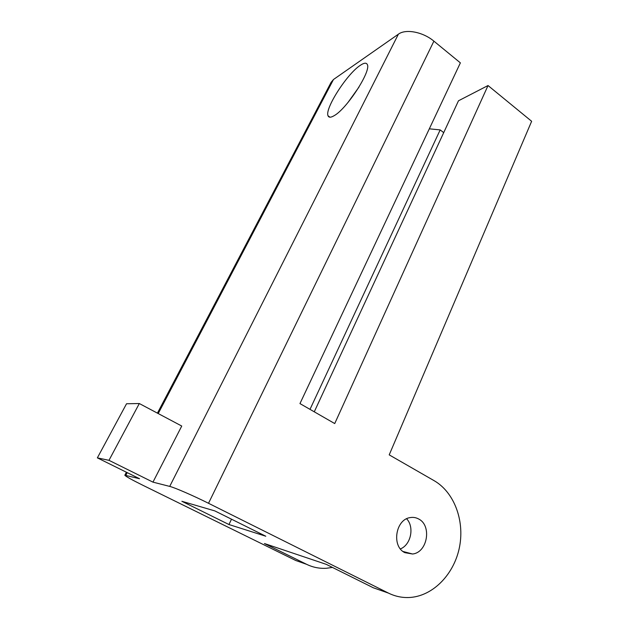 <?xml version="1.0" encoding="UTF-8"?>
<svg xmlns="http://www.w3.org/2000/svg" width="629" height="629" viewBox="0 0 629 629"><rect width="100%" height="100%" fill="white"/><g stroke="black" fill="none" stroke-linecap="round" stroke-linejoin="round"><path stroke-width="0.94" d="M400.398 548.905C410.973 544.848 414.59 526.992 406.633 518.783M418.568 518.949C432.092 525.388 427.523 552.671 412.522 554L404.895 552.671C391.34 546.515 395.539 519.397 410.155 517.604C413.119 517.069 415.926 517.518 418.568 518.949M334.282 115.602C346.878 108.668 371.212 71.219 367.367 64.645C366.471 62.507 364.073 62.766 360.173 65.416C346.862 74.049 324.572 108.951 328.031 115.767C328.794 117.717 330.878 117.662 334.282 115.602M358.994 87.061L347.923 102.551M314.272 411.806L458.478 100.789L488.033 85.536L531.639 121.287L389.209 454.869L434.096 480.658C453.973 492.09 464.65 520.026 459.587 546.625C454.618 573.223 434.089 595.38 410.8 597.401C403.047 598.037 395.61 596.606 388.486 593.116L208.513 503.286C193.473 495.746 174.563 487.538 169.712 486.406L152.965 482.136L108.974 460.326L97.361 457.865L139.544 478.724L124.833 475.217C125.69 476.389 131.65 479.715 142.697 485.187L295.772 560.502L304.444 563.553M332.434 567.421L326.42 568.27C319.516 568.695 312.92 567.382 306.645 564.331L264.432 543.527L326.286 564.362L373.304 587.777L383.092 591.213M443.712 132.64L440.174 129.904L429.324 128.819M440.174 129.904L310.003 409.361M157.423 413.143L331.137 82.289L333.472 79.513L398.385 34.186C405.689 28.643 422.971 31.922 433.892 41.152L460.373 62.861L299.962 403.59L334.73 423.569L488.033 85.536M97.361 457.865L126.539 403.755L139.316 403.535L181.742 426.037L152.965 482.136M265.792 536.23L214.811 510.897L181.883 501.297L228.964 524.531L265.792 536.23M228.964 524.531L231.503 519.192M139.316 403.535L108.974 460.326M169.712 486.406L398.385 34.186M333.472 79.513L158.217 413.56M127.223 472.631L125.855 475.233M433.892 41.152L208.513 503.286M306.645 564.331L295.772 560.502M388.486 593.116L373.304 587.777M412.522 554L403.032 551.484M329.973 117.198L328.031 115.767M126.405 472.222L124.88 475.131"/></g></svg>
